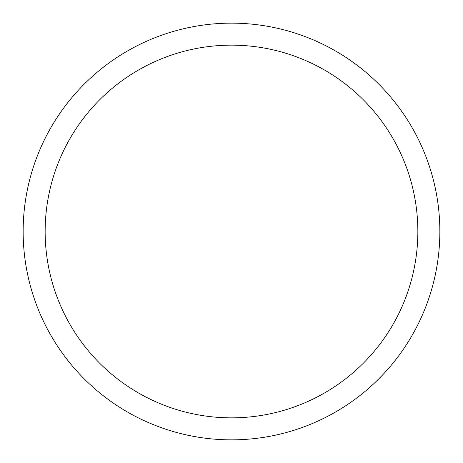 <?xml version="1.0" encoding="UTF-8"?>
<svg xmlns="http://www.w3.org/2000/svg" width="463" height="463" viewBox="0 0 463 463"><rect width="100%" height="100%" fill="white"/><g stroke="black" fill="none" stroke-linecap="round" stroke-linejoin="round"><path stroke-width="0.69" d="M417.852 231.5A186.352 186.352 0 0 0 138.327 70.116A186.352 186.352 0 0 0 138.327 392.884A186.352 186.352 0 0 0 417.852 231.5M439.85 231.5A208.35 208.35 0 0 1 127.325 411.937A208.35 208.35 0 0 1 127.325 51.063A208.35 208.35 0 0 1 439.85 231.5A208.35 208.35 0 0 0 127.325 51.063A208.35 208.35 0 0 0 127.325 411.937A208.35 208.35 0 0 0 439.85 231.5"/></g></svg>
